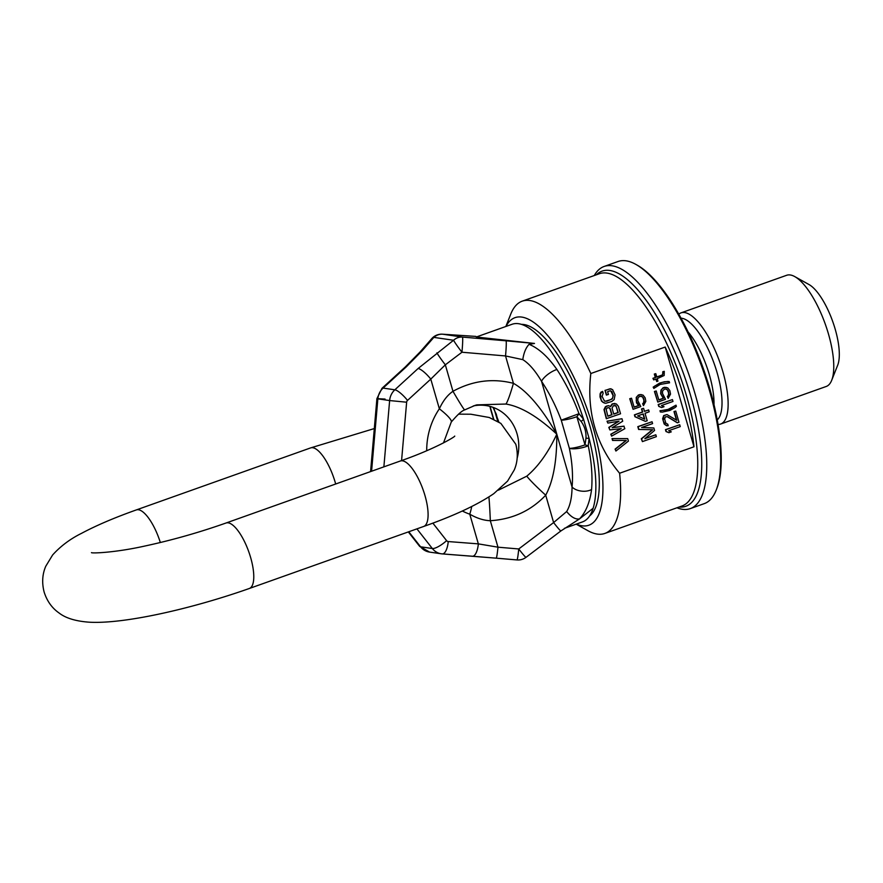 <?xml version="1.0" encoding="UTF-8"?>
<svg xmlns="http://www.w3.org/2000/svg" width="883" height="883" viewBox="0 0 883 883"><rect width="100%" height="100%" fill="white"/><g stroke="black" fill="none" stroke-linecap="round" stroke-linejoin="round"><path stroke-width="1.32" d="M676.919 507.791A128.51 43.609 -109.6 0 0 682.36 509.281A128.51 43.609 -109.6 0 0 690.296 508.608L704.237 503.641A128.51 43.609 -109.6 0 0 716.157 490.22L716.753 488.707A127.196 43.157 -109.6 0 0 702.989 367.692A127.196 43.157 -109.6 0 0 637.217 265.165L635.804 264.37A128.51 43.609 -109.6 0 0 626.014 260.816A128.51 43.609 -109.6 0 0 618.078 261.5L604.138 266.456A128.51 43.609 -109.6 0 0 594.281 275.529M716.157 490.22A128.51 43.609 -109.6 0 0 702.239 367.946A128.51 43.609 -109.6 0 0 635.804 264.37M690.296 508.608A128.51 43.609 -109.6 0 0 691.952 383.708A128.51 43.609 -109.6 0 0 612.074 265.783A128.51 43.609 -109.6 0 0 604.138 266.456M576.18 524.149L587.868 530.672A123.267 41.821 -109.6 0 0 597.25 534.083A123.267 41.821 -109.6 0 0 604.866 533.431A123.267 41.821 -109.6 0 0 619.601 473.244L693.983 446.776A123.267 41.821 -109.6 0 0 665.197 347.052L590.826 373.52A123.267 41.821 -109.6 0 0 529.833 300.518A123.267 41.821 -109.6 0 0 522.217 301.169A123.267 41.821 -109.6 0 0 510.782 314.05L505.849 326.478M506.014 326.423A110.154 37.373 70.4 0 1 521.798 317.085A110.154 37.373 70.4 0 1 593.1 427.449A110.154 37.373 70.4 0 1 582.04 525.793A110.154 37.373 70.4 0 1 576.345 524.094M590.826 373.52C586.422 411.743 596.014 444.988 619.601 473.244M665.197 347.052L693.983 446.776M627.703 438.619L612.029 438.575L612.57 440.44L626.29 440.496L615.374 449.171L615.915 451.036L628.42 441.103L627.703 438.619L612.327 438.619L612.868 440.474M625.937 440.496L615.087 449.127L615.915 451.036M624.126 426.202L612.129 427.725L622.692 421.224L621.974 418.741L607.305 421.224L607.846 423.089L619.06 421.147L609.104 427.438L609.822 429.922L621.213 428.597L611.069 434.27L611.61 436.125L624.844 428.685L623.828 426.158L612.294 427.626M621.974 418.741L607.018 421.18L607.846 423.089M618.564 421.235L608.806 427.394L609.822 429.922M620.749 428.652L610.782 434.226L611.61 436.125M608.707 405.65L605.44 406.666L603.994 409.58L606.301 418.697L620.539 413.774L618.387 406.323L616.389 403.95L612.471 403.973L610.639 406.677L608.707 405.65L606.533 406.081L604.292 409.624L606.588 418.741M614.932 403.443L612.173 403.928L610.385 406.401M652.051 421.743L637.813 426.655L638.619 429.458L652.725 429.723L641.599 438.818L642.416 441.61L656.356 436.644L655.815 434.789L644.844 438.696L654.568 430.44L653.85 427.957L641.61 427.504L652.592 423.608L652.051 421.743L638.111 426.699L638.917 429.502M652.382 429.712L641.312 438.774L642.416 441.61M655.815 434.789L645.142 438.432M653.85 427.957L641.698 427.482M679.7 424.756L665.462 429.668L666.003 431.533L668.917 432.703L671.29 431.853L668.674 430.727L680.241 426.61L679.7 424.756L665.76 429.712L666.301 431.577L668.917 432.703M667.283 416.699L677.206 422.747L678.983 422.262L675.76 411.081L674.281 411.61L676.786 420.308L666.952 414.569L663.983 415.617L663.155 420.705L665.396 425.043L668.221 425.761L667.769 424.204L665.837 423.178L664.579 418.829L665.616 416.754L667.581 416.732L677.504 422.791M675.76 411.081L673.983 411.566L676.444 420.098M666.952 414.569L663.685 415.573L662.625 418.697L664.148 423.972L666.941 425.871M676.014 405.176L667.272 409.844L659.998 410.727L660.352 411.964L662.316 412.107L669.998 410.396L675.076 407.56L676.378 406.412L676.014 405.176L669.645 409.149L660.296 410.772L660.65 412.008M672.449 399.591L658.199 404.513L658.74 406.379L661.654 407.549L664.027 406.699L661.411 405.573L672.978 401.456L672.449 399.591L658.497 404.557L659.038 406.423L661.654 407.549M665.639 388.95L667.416 389.933L668.608 392.935L668.343 395.429L667.338 396.467L668.166 398.376L670.528 394.105L669.844 390.584L667.758 387.902L664.645 387.295L662.151 388.873L661.235 390.231L660.948 393.752L663.563 398.299L658.817 399.988L656.212 390.981L654.733 391.511L657.78 402.074L665.495 399.326L662.427 393.222L662.692 390.739L664.789 388.962L666.842 389.26L668.365 391.114L668.961 394.326L667.625 396.511L668.166 398.376M666.301 387.394L663.166 387.681L660.937 390.187L660.65 393.708L663.265 398.255L658.773 399.856M656.212 390.981L654.435 391.467L657.78 402.074M643.597 408.31L641.522 408.895L642.416 412.008L634.402 414.855L634.943 416.721L645.407 421.368L647.184 420.738L645.031 413.277L649.182 411.798L648.652 409.933L644.491 411.412L643.597 408.31L641.82 408.939L642.714 412.052L634.7 414.9L635.241 416.765L645.407 421.368M648.652 409.933L644.458 411.279M669.204 381.566L664.402 381.765L659.557 383.134L653.188 387.118L653.839 388.41L660.208 384.425L669.568 382.814L669.204 381.566L667.537 381.478L661.93 382.438L654.778 386.014L653.475 387.162L653.839 388.41M611.014 388.73L604.998 390.385L606.345 395.043L608.42 394.458L607.614 391.666L609.987 390.816L611.82 391.533L613.288 395.463L612.316 398.895L606.764 401.213L604.425 401.014L602.096 396.368L603.155 393.244L602.625 391.379L600.396 393.884L601.124 399.789L602.824 402.273L605.727 403.288L611.753 401.489L614.16 399.602L615.065 394.833L612.559 389.558L609.745 388.851L605.285 390.429L606.632 395.087M610.727 390.816L612.99 395.418L612.725 397.913L610.926 399.58L605.308 401.268M602.625 391.379L600.937 392.173L600.109 393.84L600.021 396.953L601.577 401.191L604.369 403.089M640.937 396.191L642.714 397.173L643.906 400.176L643.652 402.659L642.636 403.708L643.475 405.617L645.837 401.346L645.153 397.825L643.067 395.142L639.943 394.535L637.46 396.114L636.544 397.46L636.246 400.992L638.873 405.54L634.126 407.229L631.522 398.222L630.043 398.752L633.089 409.304L640.804 406.566L637.736 400.463L637.99 397.968L639.502 396.412L642.151 396.5L643.663 398.354L644.27 401.566L642.934 403.752L643.475 405.617M641.61 394.635L638.464 394.922L636.246 397.416L636.488 402.814L638.575 405.496L634.082 407.096M631.522 398.222L629.745 398.708L633.089 409.304M664.281 371.335L663.1 371.754L663.254 373.41L662.129 375.176L656.786 377.085L655.804 373.664L654.612 374.083L655.594 377.505L653.221 378.343L653.674 379.9L656.047 379.061L656.764 381.544L657.945 381.114L657.228 378.63L664.171 375.485L664.281 371.335L662.802 371.71L662.636 374.513L661.831 375.143L656.742 376.953M655.804 373.664L654.314 374.039L655.307 377.46L652.934 378.31L653.674 379.9M655.793 379.149L656.764 381.544M642.99 414.006L644.447 419.05M608.729 407.626L609.987 408.818L611.687 414.723L607.791 416.103M614.965 405.407L616.224 406.599L617.923 412.504L613.729 413.995M589.645 515.904A102.285 34.702 -109.6 0 0 585.727 412.979A102.285 34.702 -109.6 0 0 523.95 324.536A102.285 34.702 -109.6 0 0 521.489 324.381M607.835 416.235L606.157 409.304L607.372 407.847L608.95 407.626L610.285 408.862L611.985 414.767L607.835 416.235M613.31 405.727L615.948 405.816L618.221 412.549L613.762 414.127L612.062 408.222L613.31 405.727M644.778 419.193L637.614 415.915L643.254 413.917L644.778 419.193M678.795 314.16A59.006 20.022 70.4 0 1 681.025 312.869A59.006 20.022 70.4 0 1 684.667 312.56A59.006 20.022 -109.6 0 1 721.345 366.71A59.006 20.022 -109.6 0 1 720.583 424.061L826.212 386.478A59.006 20.022 -109.6 0 0 831.687 380.308A59.006 20.022 -109.6 0 0 825.296 324.171A59.006 20.022 -109.6 0 0 794.788 276.611A59.006 20.022 -109.6 0 0 790.296 274.977A59.006 20.022 70.4 0 0 786.643 275.286L681.025 312.869M718.045 424.458A59.006 20.022 -109.6 0 0 720.583 424.061M831.687 380.308L837.691 365.187A45.894 15.574 -109.6 0 0 832.724 321.522A45.894 15.574 -109.6 0 0 808.994 284.536L794.788 276.611M564.447 528.321L582.438 521.93A104.9 35.596 -109.6 0 0 593.111 508.288L579.469 518.939C575.451 519.557 571.18 517.107 566.643 511.555L553.619 522.57A13.113 0.762 -127.1 0 0 560.904 530.937L579.469 518.939C585.837 512.195 589.866 502.405 591.577 489.546C592.659 476.423 591.555 461.82 588.266 445.738L584.999 444.889L576.864 416.699A13.113 2.174 163.9 0 1 561.246 420.176L569.38 448.365A13.113 2.174 -16.1 0 0 584.999 444.889L585.981 438.222C586.29 431.953 584.689 426.379 581.146 421.489L576.864 416.699A13.113 4.183 -47.3 0 0 579.016 413.697C573.001 397.56 565.639 382.814 556.919 369.48C547.758 356.522 538.475 348.134 529.072 344.315C525.871 347.759 523.774 352.858 522.791 359.635L505.529 355.948A13.113 0.817 94.9 0 0 506.025 340.805L534.491 343.443L529.072 344.315M566.643 511.555C570.12 505.816 571.93 497.659 572.063 487.063C573.133 475.429 572.239 462.526 569.38 448.365A13.113 3.907 -11.5 0 0 588.266 445.738L589.06 438.299L583.564 419.27L579.016 413.697L561.246 420.176C555.926 405.992 549.358 393.045 541.544 381.324C535.297 370.75 529.049 363.52 522.791 359.635M581.146 421.489A13.113 3.576 -35.8 0 0 583.564 419.27A104.9 35.596 -109.6 0 0 545.793 344.359A104.9 35.596 -109.6 0 0 512.107 324.26L476.301 336.997M593.111 508.288A104.9 35.596 -109.6 0 0 589.06 438.299L585.981 438.211M476.29 336.997L534.491 343.443M496.235 558.166L516.974 559.932A13.113 0.817 -85.1 0 0 516.996 559.943L496.213 558.166A13.113 0.817 -85.1 0 0 496.213 558.166L472.306 556.224A13.113 4.945 -85.6 0 0 472.427 556.235L472.427 556.235A13.113 4.945 -85.6 0 0 478.343 543.873L469.767 514.182A26.225 9.757 -70.8 0 0 471.721 506.522M422.206 350.694L406.357 366.776L383.079 388.09L394.844 389.8L418.123 368.498L453.564 340.253L433.862 337.383L422.206 350.694A13.113 6.976 -138.8 0 0 420.098 351.953L405.264 366.997L381.986 388.31L376.909 398.641L385.065 399.061M406.357 366.776A13.113 3.278 -132.5 0 0 405.264 366.997M418.123 368.498A13.113 3.278 47.5 0 1 430.783 379.105L445.33 364.822L461.952 352.229L505.529 355.948L513.431 383.332C492.626 378.023 472.471 380.672 452.968 391.29A26.225 0.982 60.3 0 0 464.701 409.9L475.606 405.165M436.93 352.836A13.113 0.762 52.9 0 0 445.33 364.822L452.968 391.29C447.571 394.977 443.034 400.805 439.359 408.796A26.225 4.603 34.2 0 1 451.235 422.107L451.235 422.107C457.35 414.833 461.842 410.761 464.701 409.9M448.244 541.555A13.113 4.945 -85.6 0 1 442.339 553.906L441.301 553.796A15.739 14.569 -81.7 0 0 442.206 553.895A13.113 4.945 -85.6 0 0 442.339 553.906L496.213 558.166A13.113 0.817 -85.1 0 0 497.968 547.184L490.319 520.716C512.482 519.292 530.948 510.782 545.716 495.186A26.225 2.241 -137.4 0 1 526.765 476.18C538.188 466.621 548.2 452.626 556.798 434.193C556.93 460.871 553.233 481.202 545.716 495.186L553.619 522.57L518.74 548.961A13.113 0.762 52.9 0 0 526.025 557.328A13.113 13.113 0 0 1 516.996 559.943A13.113 0.817 -85.1 0 0 518.74 548.961L497.968 547.184L478.343 543.873L448.244 541.555A2.627 2.428 -81.7 0 1 446.599 540.65L432.847 523.111M505.948 404.039C520.838 406.5 537.791 416.555 556.798 434.193C541.687 408.045 527.228 391.092 513.431 383.332A26.225 2.329 105.1 0 1 505.948 404.039L476.61 404.867M441.93 334.182A13.113 8.554 93.8 0 1 442.493 334.193A13.113 13.113 0 0 0 431.754 338.642A13.113 6.976 -138.8 0 1 433.862 337.383A13.113 12.141 -81.7 0 1 442.758 334.216L462.46 337.085A13.113 0.817 94.9 0 1 461.952 352.229A13.113 0.762 52.9 0 1 453.564 340.253A13.113 12.141 -81.7 0 1 462.46 337.085L506.025 340.805M475.882 336.412L442.758 334.216A13.113 8.554 93.8 0 0 442.493 334.193L475.882 336.412A13.113 8.554 -86.2 0 0 475.617 336.39L475.617 336.39A13.113 8.554 -86.2 0 0 475.352 336.379M498.167 421.621L496.279 414.182L492.935 407.306M498.895 422.074L493.343 407.46M517.162 458.178A41.965 38.852 -81.7 0 0 517.052 433.84A41.965 38.852 98.3 0 0 500.363 410.981A41.965 38.852 98.3 0 0 473.299 405.937M488.917 496.93A26.225 1.093 -92.5 0 1 490.319 520.716C483.796 520.484 476.941 518.31 469.767 514.182A68.929 63.819 98.3 0 1 462.317 511.003M498.387 490.175L526.765 476.18M490.197 406.445L491.069 409.944A13.113 4.128 165.7 0 1 490.606 409.204A13.113 13.113 0 0 0 490.716 409.613A13.113 2.174 163.9 0 0 491.069 409.944L493.774 419.304M591.577 489.546A13.113 8.344 5.4 0 1 572.063 487.063L541.544 381.324A13.113 4.79 -33.8 0 1 556.919 369.48M679.005 507.052A124.801 42.351 -109.6 0 0 690.23 394.293A124.801 42.351 -109.6 0 0 609.8 270.463A124.801 42.351 -109.6 0 0 596.367 274.79M604.866 533.431L681.963 506.003A123.267 41.821 -109.6 0 0 683.552 386.202A123.267 41.821 -109.6 0 0 606.93 273.09A123.267 41.821 -109.6 0 0 599.314 273.741L522.217 301.169M714.005 404.734A51.402 17.439 -109.6 0 0 688.133 332.008M717.239 419.911A54.481 18.488 -109.6 0 0 714.579 364.778A54.481 18.488 -109.6 0 0 681.886 318.277A54.481 18.488 70.4 0 0 681.047 318.2M160.331 542.515A34.746 11.788 70.4 0 0 136.302 509.933C114.569 517.648 96.291 525.462 81.501 533.354C70.187 538.95 60.563 546.169 52.605 554.999L45.75 566.279C42.307 574.259 41.777 582.879 44.15 592.118C47.031 601.113 52.009 608.078 59.084 613.001C65.706 618.155 75.717 621.213 89.117 622.184C123.852 624.259 191.975 608.74 249.326 588.486A34.746 11.788 -109.6 0 0 250.673 557.648A34.746 11.788 -109.6 0 0 226.026 523.012C199.348 532.427 172.472 540.065 145.408 545.915C115.342 552.681 92.064 553.453 91.457 552.648L91.545 552.67M458.52 414.149L470.838 414.215L489.204 417.482L500.871 423.399L515.804 444.27C518.166 453.421 517.659 461.964 514.292 469.899L507.57 481.114L493.774 493.674C477.306 504.899 453.928 515.827 423.652 526.467A34.746 11.788 -109.6 0 0 424.988 495.617A34.746 11.788 -109.6 0 0 400.352 460.992L226.026 523.012M136.302 509.933L310.628 447.902A34.746 11.788 70.4 0 1 335.264 482.537A34.746 11.788 70.4 0 1 335.683 483.994M472.306 556.224L442.46 553.917M370.573 471.588L376.909 398.641L377.858 398.84A15.739 14.569 98.3 0 1 383.079 388.09A13.113 3.278 -132.5 0 0 381.986 388.31M371.577 471.224L377.858 398.84L389.635 400.562A15.739 14.569 -81.7 0 1 394.844 389.8A13.113 3.278 47.5 0 1 407.516 400.418L430.783 379.105L439.359 408.796A68.929 63.819 98.3 0 0 426.721 450.749M383.873 466.853L389.635 400.562L406.644 402.207A2.627 2.428 -81.7 0 1 407.516 400.418M497.736 421.357L494.248 409.282M401.577 460.551L406.644 402.207M408.774 531.754L420.573 546.798A15.739 14.569 98.3 0 0 429.535 552.085L441.301 553.796A15.739 14.569 -81.7 0 1 432.339 548.52A13.113 3.72 -38.1 0 0 446.599 540.65M408.321 531.919L419.613 546.312A13.113 3.72 141.9 0 0 420.573 546.798L432.339 548.52L416.919 528.862M423.652 526.467L249.326 588.486M454.745 436.081C455.186 436.754 434.701 449.072 400.352 460.992M374.315 428.564L310.628 447.902M431.754 338.642L420.098 351.953M443.498 442.913L451.235 422.107M419.613 546.312L429.535 552.085M560.904 530.937L526.025 557.328M493.476 419.16L490.716 409.613M490.606 409.204L489.899 406.368"/></g></svg>
